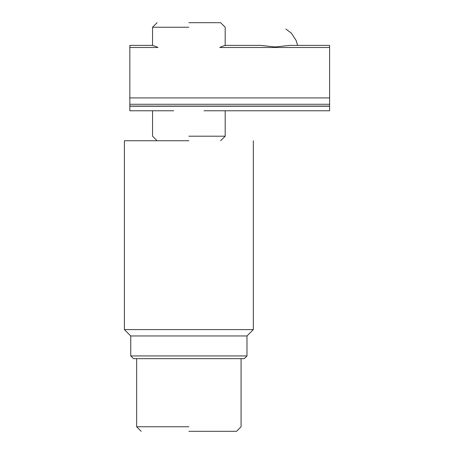 <?xml version="1.0" encoding="UTF-8"?>
<svg xmlns="http://www.w3.org/2000/svg" width="454" height="454" viewBox="0 0 454 454"><rect width="100%" height="100%" fill="white"/><g stroke="black" fill="none" stroke-linecap="round" stroke-linejoin="round"><path stroke-width="0.68" d="M129.844 47.494L157.947 47.494C155.489 46.297 153.503 45.599 151.988 45.4L129.844 45.4L129.844 104.272L329.604 104.272L329.604 106.088L129.844 106.088L129.844 110.776L173.74 110.776M129.844 97.916L329.604 97.916L329.604 104.272M225.74 45.4C224.225 45.599 222.239 46.297 219.781 47.494L329.604 47.494L329.604 45.4L289.465 45.4L275.124 46.972L260.783 45.4L225.74 45.4M329.604 97.916L329.604 47.494M203.988 110.776L329.604 110.776L329.604 106.088M129.844 106.088L129.844 104.272M124.396 140.74L124.396 329.604L253.332 329.604L246.976 335.96L130.752 335.96L188.864 335.96M188.864 140.74L124.396 140.74L188.864 140.74M130.752 355.936L246.976 355.936L244.252 358.66L133.476 358.66L130.752 355.936L130.752 335.96L124.396 329.604M188.864 136.2L225.184 136.2L188.864 136.2M188.864 27.24L152.544 27.24L188.864 27.24M188.864 426.76L136.654 426.76L188.864 426.76M188.864 22.7L220.644 22.7L188.864 22.7M188.864 431.3L236.534 431.3L188.864 431.3M329.604 106.236L129.844 106.236M285.889 29.045L291.434 33.244L296.212 40.622L297.529 45.4M253.332 329.604L253.332 140.74M246.976 355.936L246.976 335.96M225.184 110.776L225.184 136.2L220.644 140.74M157.084 140.74L152.544 136.2L152.544 110.776M225.184 45.457L225.184 27.24L220.644 22.7M152.544 45.457L152.544 27.24L157.084 22.7M141.194 431.3L136.654 426.76L136.654 358.66M241.074 358.66L241.074 426.76L236.534 431.3"/></g></svg>
